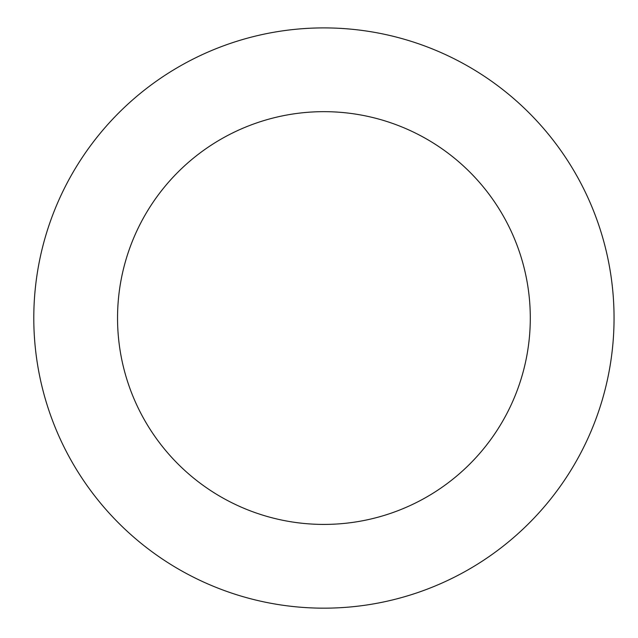 <?xml version="1.0" encoding="UTF-8"?>
<svg xmlns="http://www.w3.org/2000/svg" width="638" height="638" viewBox="0 0 638 638"><rect width="100%" height="100%" fill="white"/><g stroke="black" fill="none" stroke-linecap="round" stroke-linejoin="round"><path stroke-width="0.96" d="M33.87 311.288A290.13 290.13 0 0 0 463.1 572.605A290.13 290.13 0 0 0 474.8 70.22A290.13 290.13 0 0 0 33.87 311.288M117.599 313.234A206.377 206.377 0 0 0 422.922 499.123A206.377 206.377 0 0 0 431.24 141.764A206.377 206.377 0 0 0 117.599 313.234"/></g></svg>
